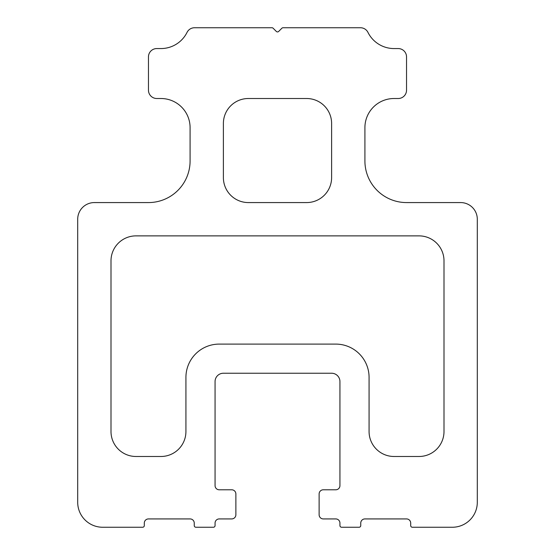<?xml version="1.0" encoding="UTF-8"?>
<svg xmlns="http://www.w3.org/2000/svg" width="555" height="555" viewBox="0 0 555 555"><rect width="100%" height="100%" fill="white"/><g stroke="black" fill="none" stroke-linecap="round" stroke-linejoin="round"><path stroke-width="0.83" d="M219.225 344.1A33.3 33.3 0 0 0 185.925 377.4L185.925 431.512A24.975 24.975 0 0 1 160.95 456.488L135.975 456.488A24.975 24.975 0 0 1 111 431.512L111 260.85A24.975 24.975 0 0 1 135.975 235.875L419.025 235.875A24.975 24.975 0 0 1 444 260.85L444 431.512A24.975 24.975 0 0 1 419.025 456.488L394.05 456.488A24.975 24.975 0 0 1 369.075 431.512L369.075 377.4A33.3 33.3 0 0 0 335.775 344.1L219.225 344.1M306.637 202.575L248.362 202.575A24.975 24.975 0 0 1 223.387 177.6L223.387 123.487A24.975 24.975 0 0 1 248.362 98.513L306.637 98.513A24.975 24.975 0 0 1 331.613 123.487L331.613 177.6A24.975 24.975 0 0 1 306.637 202.575M271.957 27.75A1.665 1.665 0 0 1 273.136 28.236L276.321 31.427A1.665 1.665 0 0 0 278.679 31.427L281.864 28.236A1.665 1.665 0 0 1 283.043 27.75L360.493 27.75A8.325 8.325 0 0 1 367.951 32.377A29.137 29.137 0 0 0 394.05 48.562L398.212 48.562A8.325 8.325 0 0 1 406.537 56.887L406.537 90.188A8.325 8.325 0 0 1 398.212 98.513L394.05 98.513A29.137 29.137 0 0 0 364.912 127.65L364.912 160.95A41.625 41.625 0 0 0 406.537 202.575L460.65 202.575A16.65 16.65 0 0 1 477.3 219.225L477.3 502.275A24.975 24.975 0 0 1 452.325 527.25L412.365 527.25A1.665 1.665 0 0 1 410.7 525.585L410.7 523.087A4.162 4.162 0 0 0 406.537 518.925L364.912 518.925A4.162 4.162 0 0 0 360.75 523.087L360.75 525.585A1.665 1.665 0 0 1 359.085 527.25L341.602 527.25A1.665 1.665 0 0 1 339.938 525.585L339.938 523.087A4.162 4.162 0 0 0 335.775 518.925L323.287 518.925A4.162 4.162 0 0 1 319.125 514.762L319.125 493.95A4.162 4.162 0 0 1 323.287 489.787L335.775 489.787A4.162 4.162 0 0 0 339.938 485.625L339.938 381.562A8.325 8.325 0 0 0 331.613 373.238L223.387 373.238A8.325 8.325 0 0 0 215.062 381.562L215.062 485.625A4.162 4.162 0 0 0 219.225 489.787L231.713 489.787A4.162 4.162 0 0 1 235.875 493.95L235.875 514.762A4.162 4.162 0 0 1 231.713 518.925L219.225 518.925A4.162 4.162 0 0 0 215.062 523.087L215.062 525.585A1.665 1.665 0 0 1 213.398 527.25L195.915 527.25A1.665 1.665 0 0 1 194.25 525.585L194.25 523.087A4.162 4.162 0 0 0 190.088 518.925L148.463 518.925A4.162 4.162 0 0 0 144.3 523.087L144.3 525.585A1.665 1.665 0 0 1 142.635 527.25L102.675 527.25A24.975 24.975 0 0 1 77.7 502.275L77.7 219.225A16.65 16.65 0 0 1 94.35 202.575L148.463 202.575A41.625 41.625 0 0 0 190.088 160.95L190.088 127.65A29.137 29.137 0 0 0 160.95 98.513L156.787 98.513A8.325 8.325 0 0 1 148.463 90.188L148.463 56.887A8.325 8.325 0 0 1 156.787 48.562L160.95 48.562A29.137 29.137 0 0 0 187.049 32.377A8.325 8.325 0 0 1 194.507 27.75L271.957 27.75"/></g></svg>
